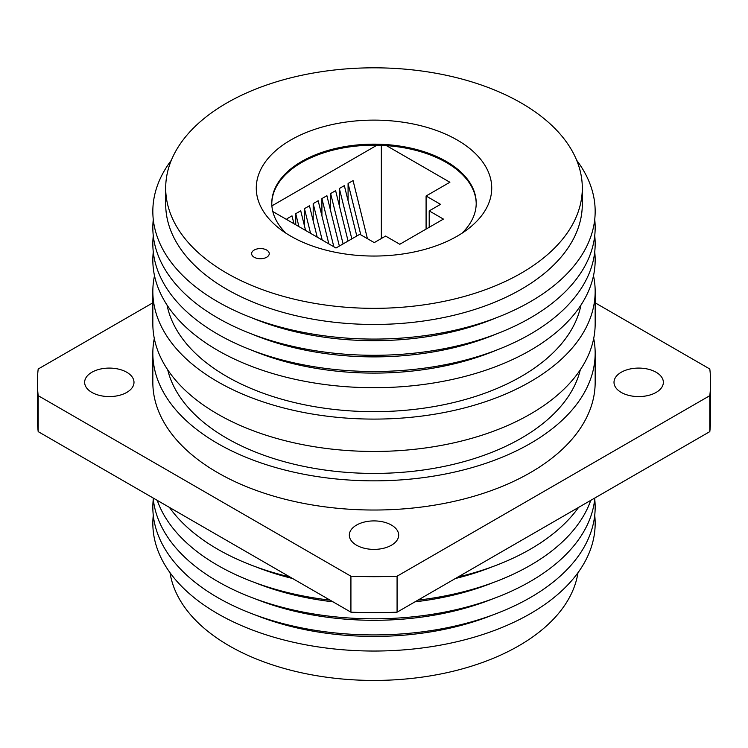 <?xml version="1.0" encoding="UTF-8"?>
<svg xmlns="http://www.w3.org/2000/svg" width="748" height="748" viewBox="0 0 748 748"><rect width="100%" height="100%" fill="white"/><g stroke="black" fill="none" stroke-linecap="round" stroke-linejoin="round"><path stroke-width="1.12" d="M169.413 507.387A221.165 127.693 0 0 0 217.612 549.182A221.165 127.693 0 0 0 289.99 577.007M458.01 577.007A221.165 127.693 0 0 0 578.587 507.387M255.124 566.563A208.309 120.26 0 0 0 292.58 578.503M455.42 578.503A208.309 120.26 0 0 0 492.876 566.563M157.239 500.365A221.165 127.693 0 0 0 217.612 565.292A221.165 127.693 0 0 0 330.074 600.148M417.926 600.148A221.165 127.693 0 0 0 590.761 500.365M255.124 582.683A208.309 120.26 0 0 0 332.991 601.831M415.009 601.831A208.309 120.26 0 0 0 492.876 582.683M153.153 498.009A221.165 127.693 0 0 0 217.612 581.411A221.165 127.693 0 0 0 453.092 610.368A221.165 127.693 0 0 0 594.847 498.009M255.124 598.793A208.309 120.26 0 0 0 492.876 598.793M153.275 499.178A221.165 127.693 0 0 0 217.612 597.521A221.165 127.693 0 0 0 465.05 623.608A221.165 127.693 0 0 0 594.725 499.178M255.124 614.912A208.309 120.26 0 0 0 492.876 614.912M153.275 515.288A221.165 127.693 0 0 0 217.612 613.64A221.165 127.693 0 0 0 465.05 639.718A221.165 127.693 0 0 0 594.725 515.288M170.03 572.725A204.784 118.231 0 0 0 229.197 645.805A204.784 118.231 0 0 0 443.863 673.34A204.784 118.231 0 0 0 577.97 572.725M367.436 238.687L353.065 180.595L348.082 183.475L360.788 234.844M348.082 200.744L348.082 183.475M348.082 241.034L335.618 190.675L330.635 193.554L343.098 243.913M330.635 210.814L330.635 193.554M293.955 223.746L292.001 215.854L287.017 218.734L287.307 219.903M287.017 219.734L287.017 218.734M317.217 237.172L309.448 205.784L304.464 208.655L310.57 233.339M304.464 225.924L304.464 208.655M328.849 243.885L318.171 200.744L313.188 203.624L322.201 240.052M313.188 220.894L313.188 203.624M305.586 230.459L300.724 210.814L295.741 213.694L298.938 226.616M295.741 224.774L295.741 213.694M339.358 246.073L326.895 195.705L321.911 198.585L333.832 246.765M321.911 215.854L321.911 198.585M356.805 235.994L344.342 185.635L339.358 188.515L351.822 238.874M339.358 205.784L339.358 188.515M272.814 211.534L335.992 248.009L359.797 234.274L374.252 242.614L385.585 236.069L399.797 244.269L443.414 219.089L429.202 210.889L440.544 204.344L426.089 195.995L449.894 182.25L386.445 145.626A102.214 59.008 0 0 0 376.973 145.206L271.898 205.878M429.202 227.289L429.202 210.889M426.089 229.094L426.089 195.995M381.349 238.519L381.349 145.336M376.973 145.206A102.214 59.008 0 0 0 271.786 203.68M476.214 203.68A102.214 59.008 0 0 0 386.445 145.626M461.89 233.301A102.214 59.008 0 0 0 476.214 203.176A102.214 59.008 0 0 0 374 144.158A102.214 59.008 0 0 0 271.786 203.176A102.214 59.008 0 0 0 286.11 233.301M290.757 236.144A117.726 67.965 180 0 1 279.238 228.411A117.726 67.965 180 0 1 295.03 137.679A117.726 67.965 180 0 1 452.97 137.679A117.726 67.965 180 0 1 468.762 228.411A117.726 67.965 180 0 1 290.757 236.144M254.198 257.247A8.808 5.086 0 0 0 263.801 258.35A8.808 5.086 0 0 0 269.243 253.647A8.808 5.086 0 0 0 260.435 248.56A8.808 5.086 0 0 0 251.618 253.647A8.808 5.086 0 0 0 254.198 257.247M226.709 273.123A208.309 120.26 0 0 0 453.718 299.191A208.309 120.26 0 0 0 582.309 188.085A208.309 120.26 0 0 0 374 67.816A208.309 120.26 0 0 0 165.691 188.085A208.309 120.26 0 0 0 226.709 273.123M165.691 188.085L165.691 204.195A208.309 120.26 0 0 0 226.709 289.233A208.309 120.26 0 0 0 453.718 315.31A208.309 120.26 0 0 0 582.309 204.195L582.309 188.085M171.357 160.231A221.165 127.693 0 0 0 217.612 301.687A221.165 127.693 0 0 0 498.664 316.862A221.165 127.693 0 0 0 576.643 160.231M252.319 318.022A208.309 120.26 0 0 0 495.681 318.022M153.275 219.501A221.165 127.693 0 0 0 217.612 317.891A221.165 127.693 0 0 0 465.088 343.968A221.165 127.693 0 0 0 594.725 219.501M252.319 334.234A208.309 120.26 0 0 0 495.681 334.234M153.275 235.714A221.165 127.693 0 0 0 217.612 334.104A221.165 127.693 0 0 0 465.088 360.171A221.165 127.693 0 0 0 594.725 235.714M252.319 350.447A208.309 120.26 0 0 0 495.681 350.447M153.275 251.917A221.165 127.693 0 0 0 217.612 350.316A221.165 127.693 0 0 0 465.088 376.384A221.165 127.693 0 0 0 594.725 251.917M167.047 305.062A208.309 120.26 0 0 0 226.709 376.44A208.309 120.26 0 0 0 442.638 404.949A208.309 120.26 0 0 0 580.953 305.062M154.509 275.713A221.165 127.693 0 0 0 152.835 291.402A221.165 127.693 0 0 0 217.612 381.695A221.165 127.693 0 0 0 458.636 409.38A221.165 127.693 0 0 0 595.165 291.402A221.165 127.693 0 0 0 593.491 275.713M152.835 291.402L152.835 323.772A221.165 127.693 0 0 0 217.612 414.065A221.165 127.693 0 0 0 458.636 441.741A221.165 127.693 0 0 0 595.165 323.772L595.165 291.402M167.702 369.802A208.309 120.26 0 0 0 226.709 438.197A208.309 120.26 0 0 0 440.179 467.191A208.309 120.26 0 0 0 580.298 369.802M154.303 338.47A221.165 127.693 0 0 0 152.835 353.159A221.165 127.693 0 0 0 217.612 443.452A221.165 127.693 0 0 0 458.636 471.128A221.165 127.693 0 0 0 595.165 353.159A221.165 127.693 0 0 0 593.697 338.47M595.165 353.159L595.165 382.34A221.165 127.693 180 0 1 458.636 500.309A221.165 127.693 180 0 1 217.612 472.624A221.165 127.693 180 0 1 152.835 382.34L152.835 353.159M91.873 392.41A24.675 14.24 0 0 0 118.764 395.496A24.675 14.24 0 0 0 133.995 382.34A24.675 14.24 0 0 0 126.767 372.261A24.675 14.24 0 0 0 99.877 369.175A24.675 14.24 0 0 0 84.646 382.34A24.675 14.24 0 0 0 91.873 392.41M356.553 545.217A24.675 14.24 0 0 0 383.444 548.303A24.675 14.24 0 0 0 398.675 535.147A24.675 14.24 0 0 0 391.447 525.077A24.675 14.24 0 0 0 364.556 521.992A24.675 14.24 0 0 0 349.325 535.147A24.675 14.24 0 0 0 356.553 545.217M621.233 392.41A24.675 14.24 0 0 0 648.123 395.496A24.675 14.24 0 0 0 663.354 382.34A24.675 14.24 0 0 0 656.127 372.261A24.675 14.24 0 0 0 629.236 369.175A24.675 14.24 0 0 0 614.005 382.34A24.675 14.24 0 0 0 621.233 392.41M152.835 302.828L38.195 369.007A336.6 194.33 0 0 0 37.4 382.34A336.6 194.33 0 0 0 38.195 395.664L350.924 576.212A336.6 194.33 0 0 0 397.076 576.212L709.805 395.664A336.6 194.33 0 0 0 710.6 382.34A336.6 194.33 0 0 0 709.805 369.007L595.165 302.828M37.4 382.34L37.4 418.31A336.6 194.33 0 0 0 38.195 431.633L350.924 612.182A336.6 194.33 0 0 0 397.076 612.182L397.076 576.212M397.076 612.182L709.805 431.633L709.805 395.664M709.805 431.633A336.6 194.33 0 0 0 710.6 418.31L710.6 382.34M38.195 431.633L38.195 395.664M350.924 612.182L350.924 576.212"/></g></svg>
